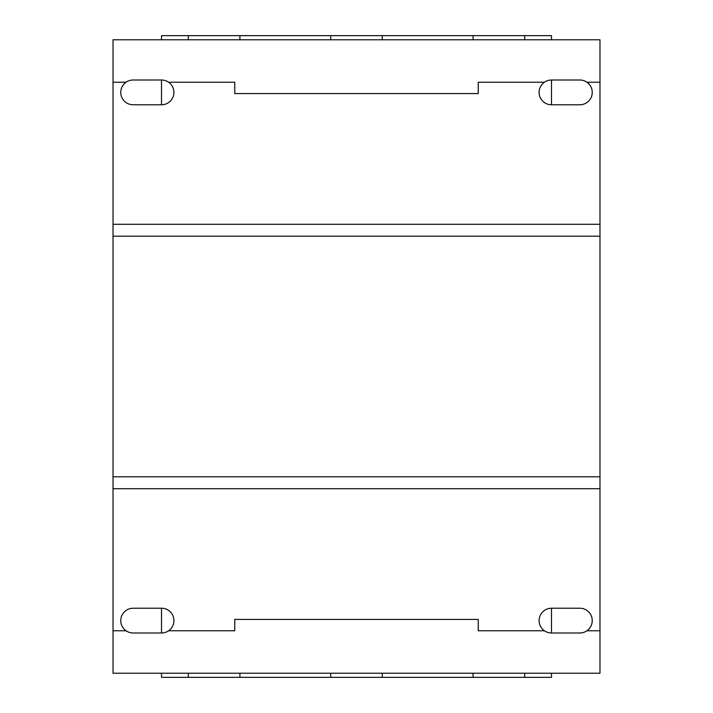 <?xml version="1.0" encoding="UTF-8"?>
<svg xmlns="http://www.w3.org/2000/svg" width="713" height="713" viewBox="0 0 713 713"><rect width="100%" height="100%" fill="white"/><g stroke="black" fill="none" stroke-linecap="round" stroke-linejoin="round"><path stroke-width="1.07" d="M234.764 630.773L168.589 630.773L234.764 630.773L234.764 619.419L478.236 619.419L478.236 630.773L544.411 630.773L478.236 630.773M133.144 632.992A12.379 12.379 0 0 1 120.764 620.604A12.379 12.379 0 0 1 133.144 608.225L161.512 608.225A12.379 12.379 0 0 1 168.589 630.773A12.379 12.379 0 0 1 161.512 632.992L133.144 632.992M551.488 632.992A12.379 12.379 0 0 1 539.108 620.604A12.379 12.379 0 0 1 551.488 608.225L579.856 608.225A12.379 12.379 0 0 1 586.924 630.773A12.379 12.379 0 0 1 579.856 632.992L551.488 632.992L551.488 608.225M599.972 488.708L113.028 488.708L113.028 476.792L599.972 476.792L599.972 630.773L586.924 630.773M599.972 236.208L113.028 236.208L113.028 224.292L599.972 224.292L599.972 476.792M113.028 476.792L113.028 236.208M126.076 630.773L113.028 630.773L113.028 488.708M599.972 630.773L599.972 673.224L113.028 673.224L113.028 630.773M113.028 224.292L113.028 82.227L126.076 82.227A12.379 12.379 0 0 1 133.144 80.008L161.512 80.008A12.379 12.379 0 0 1 168.589 82.227L234.764 82.227L234.764 93.581L478.236 93.581L478.236 82.227L544.411 82.227L478.236 82.227M113.028 82.227L113.028 39.776L599.972 39.776L599.972 224.292M234.764 82.227L168.589 82.227A12.379 12.379 0 0 1 161.512 104.775L133.144 104.775A12.379 12.379 0 0 1 126.076 82.227M586.924 82.227A12.379 12.379 0 0 1 579.856 104.775L551.488 104.775A12.379 12.379 0 0 1 544.411 82.227A12.379 12.379 0 0 1 551.488 80.008L579.856 80.008A12.379 12.379 0 0 1 586.924 82.227L599.972 82.227M473.075 39.776L473.075 35.65L524.661 35.65L524.661 39.776M330.707 39.776L330.707 35.65L382.293 35.65L382.293 39.776M161.512 39.776L161.512 35.65L239.924 35.65L239.924 39.776M239.924 35.65L330.707 35.65M382.293 35.65L473.075 35.65M524.661 35.65L551.488 35.65L551.488 39.776M188.339 39.776L188.339 35.65M551.488 80.008L551.488 104.775M161.512 104.775L161.512 80.008M239.924 673.224L239.924 677.35L161.512 677.35L161.512 673.224M161.512 632.992L161.512 608.225M188.339 677.35L188.339 673.224M382.293 673.224L382.293 677.35L330.707 677.35L330.707 673.224M330.707 677.35L239.924 677.35M524.661 673.224L524.661 677.35L473.075 677.35L473.075 673.224M473.075 677.35L382.293 677.35M551.488 673.224L551.488 677.35L524.661 677.35"/></g></svg>
